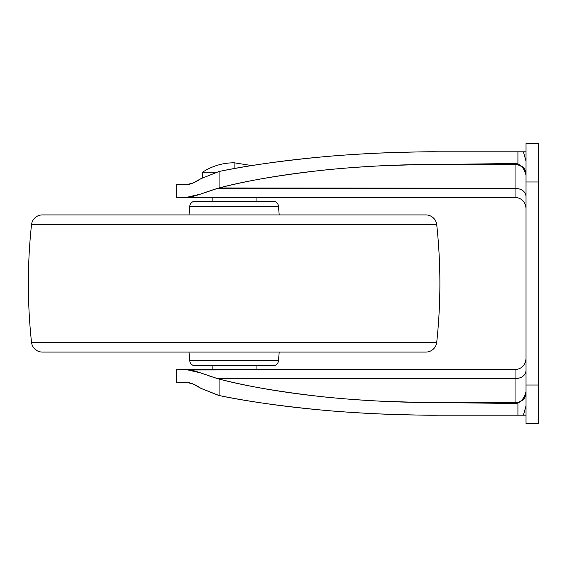<?xml version="1.0" encoding="UTF-8"?>
<svg xmlns="http://www.w3.org/2000/svg" width="567" height="567" viewBox="0 0 567 567"><rect width="100%" height="100%" fill="white"/><g stroke="black" fill="none" stroke-linecap="round" stroke-linejoin="round"><path stroke-width="0.85" d="M251.812 165.571L234.114 162.786L234.114 168.597L234.114 162.786C222.689 162.857 212.171 165.996 202.568 172.191L202.568 177.613L202.568 172.191C212.171 165.996 222.689 162.857 234.114 162.786L251.812 165.571M215.977 172.191L202.568 172.191L215.977 172.191M212.164 197.351L212.164 201.193L212.164 197.351M212.164 365.807L212.164 369.649L212.164 365.807M256.064 369.649L256.064 365.807L256.064 369.649M256.064 201.193L256.064 197.351L256.064 201.193M538.65 143.579L538.65 423.421L538.65 385.014L526.027 385.014L526.027 423.421L538.65 423.421L526.027 423.421L526.027 181.986L526.027 385.014L538.65 385.014L538.65 143.579L526.027 143.579L526.027 181.986L538.65 181.986L526.027 181.986L526.027 143.579L538.65 143.579M219.075 379.047C248.637 386.602 282.316 392.414 320.107 396.475C357.897 400.536 397.127 402.57 437.795 402.57L515.056 403.47L515.056 378.749L515.056 402.57L437.795 402.57L515.056 402.57L515.056 403.47L517.919 403.123L523.766 399.366L525.446 396.354L526.027 392.981L525.446 396.354L523.766 399.366L517.919 403.123L517.919 415.193L526.027 415.193L437.795 415.193L517.919 415.193L517.919 403.123L515.056 403.47L437.795 402.57C437.27 402.967 417.305 402.457 377.884 401.032C354.354 399.707 335.097 398.183 320.107 396.475C278.05 391.62 244.37 385.815 219.075 379.047L219.075 395.518C250.642 401.904 285.137 406.78 322.545 410.139C359.953 413.506 398.374 415.193 437.795 415.193C429.502 415.405 410.04 414.98 379.422 413.917C355.75 412.776 336.791 411.522 322.545 410.139C280.374 406.071 245.887 401.195 219.075 395.518L200.768 388.253L193.028 383.972L200.768 388.253L219.075 395.518L219.075 379.047L217.955 378.749L515.056 378.749L217.955 378.749L208.89 375.843M523.412 415.193L526.027 405.759L523.412 415.193M526.027 161.241L523.412 151.807L526.027 151.807L437.795 151.807C398.374 151.807 359.953 153.494 322.545 156.861C336.819 155.478 355.778 154.217 379.422 153.083C410.224 152.013 429.687 151.595 437.795 151.807L523.412 151.807L526.027 161.241M193.028 183.035L200.768 178.747L219.075 171.482C245.894 165.805 280.389 160.929 322.545 156.861C285.137 160.22 250.642 165.096 219.075 171.482L200.768 178.747L193.028 183.035L186.153 184.736L176.5 184.736L176.5 197.351L515.056 197.351L186.593 197.351C189.591 197.351 194.24 196.274 200.548 194.105L186.593 197.351L176.5 197.351M526.027 151.807L523.412 151.807M219.075 187.953L219.075 171.482L219.075 187.953C248.637 180.398 282.316 174.586 320.107 170.525C357.897 166.464 397.127 164.43 437.795 164.43L515.056 164.43L515.056 188.251C521.675 188.754 525.333 191.398 526.027 196.189C525.333 191.398 521.675 188.754 515.056 188.251L515.056 197.351C521.675 198.053 525.333 201.71 526.027 208.33C525.333 201.71 521.675 198.053 515.056 197.351L515.056 188.251L219.075 187.953C244.37 181.185 278.05 175.38 320.107 170.525C335.097 168.817 354.354 167.293 377.884 165.968C417.305 164.543 437.27 164.033 437.795 164.43L515.056 163.53L517.919 163.877L517.919 151.807L517.919 163.877L523.766 167.634L525.446 170.646L526.027 174.019L525.446 170.646L523.766 167.634L517.919 163.877L515.056 163.53L515.056 164.43L437.795 164.43L515.056 163.53L515.056 188.251L217.955 188.251L200.548 194.105L208.897 191.157M201.016 388.423L218.685 395.44L201.03 388.423M190.186 369.989L515.056 369.649C521.675 368.947 525.333 365.29 526.027 358.67C525.333 365.29 521.675 368.947 515.056 369.649L515.056 378.749C521.675 378.246 525.333 375.602 526.027 370.811C525.333 375.602 521.675 378.246 515.056 378.749L515.056 369.649L176.5 369.649L176.5 382.264L186.153 382.264L193.028 383.965M200.548 372.895L200.527 372.88C194.502 370.726 189.86 369.649 186.593 369.649L200.527 372.88L217.955 378.749M206.105 374.865L200.527 372.88M186.593 369.649L176.5 369.649L186.593 369.649M200.768 388.253C195.332 384.532 190.455 382.534 186.153 382.264C190.448 382.534 195.317 384.525 200.768 388.253M176.5 382.264L186.153 382.264M186.153 184.736C190.455 184.466 195.324 182.475 200.768 178.747C195.317 182.475 190.448 184.466 186.153 184.736L176.5 184.736M190.186 197.011L186.656 197.351M209.847 190.81L217.955 188.251M515.056 164.43C521.718 165.089 525.375 168.746 526.027 175.401C524.184 167.74 520.527 164.083 515.056 164.43M515.056 402.57C520.123 403.243 523.78 399.586 526.027 391.599C524.184 399.26 520.527 402.917 515.056 402.57M195.246 365.807L272.982 365.807A5.486 5.486 0 0 0 278.454 360.796L189.782 360.796A5.486 5.486 0 0 0 195.246 365.807A5.486 5.486 0 0 1 189.782 360.796L278.454 360.796L279.212 352.086L278.454 360.796A5.486 5.486 0 0 1 272.982 365.807L195.246 365.807M189.017 352.086L189.782 360.796L189.017 352.086M42.419 352.086L425.81 352.086A10.971 10.971 0 0 0 436.725 342.291L31.511 342.291A10.971 10.971 0 0 0 42.419 352.086A10.971 10.971 0 0 1 31.511 342.291L436.725 342.291A548.707 548.707 0 0 0 436.725 224.709L31.511 224.709A548.707 548.707 0 0 0 31.511 342.291A548.707 548.707 0 0 1 31.511 224.709L436.725 224.709A10.971 10.971 0 0 0 425.81 214.914L42.419 214.914A10.971 10.971 0 0 0 31.511 224.709A10.971 10.971 0 0 1 42.419 214.914L425.81 214.914A10.971 10.971 0 0 1 436.725 224.709A548.707 548.707 0 0 1 436.725 342.291A10.971 10.971 0 0 1 425.81 352.086L42.419 352.086M278.454 206.204L189.782 206.204L189.017 214.914L189.782 206.204L278.454 206.204A5.486 5.486 0 0 0 272.982 201.193L195.246 201.193A5.486 5.486 0 0 0 189.782 206.204A5.486 5.486 0 0 1 195.246 201.193L272.982 201.193A5.486 5.486 0 0 1 278.454 206.204L279.212 214.914L278.454 206.204"/></g></svg>
